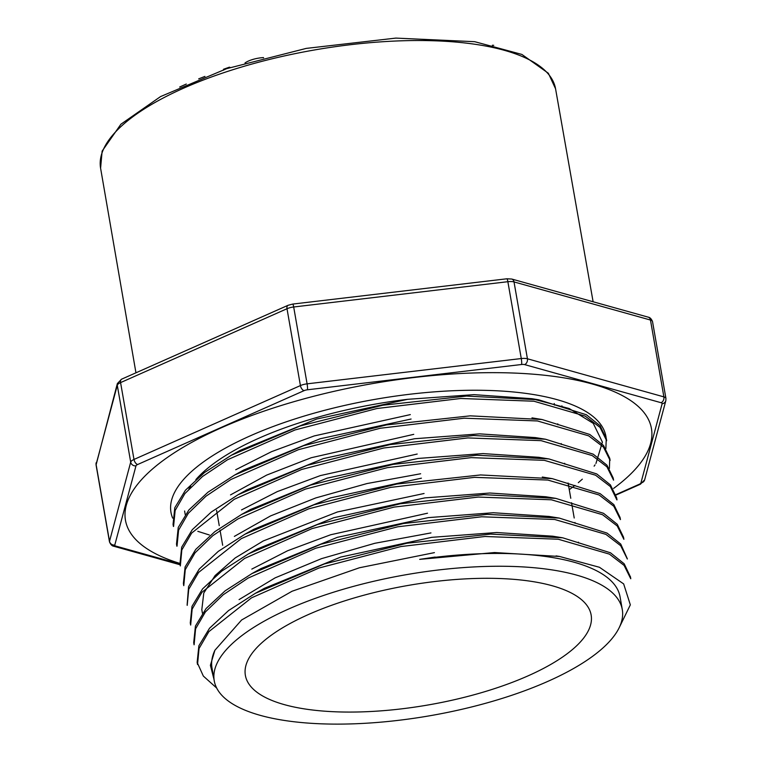 <?xml version="1.0" encoding="UTF-8"?>
<svg xmlns="http://www.w3.org/2000/svg" width="762" height="762" viewBox="0 0 762 762"><rect width="100%" height="100%" fill="white"/><g stroke="black" fill="none" stroke-linecap="round" stroke-linejoin="round"><path stroke-width="1.14" d="M179.899 563.413A266.957 92.183 -9.9 0 1 125.473 520.294A266.957 92.183 -9.9 0 1 221.409 427.749A266.957 92.183 -9.9 0 1 493.928 372.656A266.957 92.183 -9.9 0 1 651.434 428.501A266.957 92.183 -9.9 0 1 613.601 488.413M435.178 557.06L419.7 559.365A207.112 71.514 -9.9 0 1 435.216 557.298A207.112 71.514 -9.9 0 1 620.049 596.77L622.287 609.581A207.112 71.514 -9.9 0 1 430.559 715.632A207.112 71.514 -9.9 0 1 214.236 680.79A207.112 71.514 -9.9 0 1 288.665 609A207.112 71.514 -9.9 0 1 437.455 570.1A207.112 71.514 -9.9 0 1 622.287 609.581M214.236 680.79L211.998 667.988A207.112 71.514 -9.9 0 1 214.903 650.262L241.611 619.992L292.065 591.245L359.454 567.757L434.407 552.631M264.395 588.302L340.728 557.07L431.73 537.343L496.691 532.524L552.679 536.191M430.959 532.914L374.828 543.287L321.497 558.651L275.12 577.863L239.078 599.589M260.928 568.604L337.337 537.343L428.282 517.627L493.338 512.74L549.154 516.455L559.289 518.093L607.009 533.067L620.735 544.058L627.259 558.613M427.52 513.207L330.651 534.762L287.598 550.755L251.812 569.09M257.308 548.983L333.804 517.722L424.853 497.9L489.899 493.024L545.735 496.748L555.831 498.377L603.533 513.302L617.268 524.294L623.516 537.153L623.888 539.306L617.249 525.999L602.542 514.712L551.421 499.805L478.288 497.053L394.183 507.082L312.02 528.609L244.583 558.441L201.968 592.236L192.157 609.114L190.662 625.069L190.271 622.935L191.995 606.342L202.578 588.874L221.656 571.148L248.45 553.879L317.535 524.494L400.221 503.768L483.908 494.671L555.831 498.386M424.072 493.5L337.471 511.95L263.223 540.972L235.229 557.927L215.113 575.548L203.787 593.007L201.825 609.581M254.032 529.18L330.384 497.929L421.415 478.184M420.634 473.764L367.027 483.546L315.792 497.929L270.577 515.912L234.363 536.391M250.555 509.483L326.993 478.193L417.967 458.467L483.003 453.59L538.81 457.305M417.195 454.047L320.383 475.583L277.32 491.585L241.516 509.93M247.002 489.823L323.402 458.591L414.528 438.75L479.603 433.864L535.429 437.598L545.506 439.226L593.217 454.162L606.943 465.153L613.191 478.003L613.562 480.155L606.933 466.849L592.207 455.562L541.096 440.655L467.916 437.921L383.877 447.98L301.685 469.468L234.258 499.291L191.653 533.086L181.823 549.954L180.337 565.918M413.756 434.35L311.258 457.724L266.652 475.097L230.515 494.9M243.726 470.011L320.088 438.769L411.089 419.033M410.318 414.614L314.258 435.921L271.577 451.656L235.706 469.754M240.068 450.409L316.554 419.071L407.641 399.317A207.112 71.514 -9.9 0 0 195.853 479.641M213.941 679.142L210.398 665.331L214.903 650.262M606.666 440.722L600.046 427.406L585.216 416.119L533.981 401.231L460.8 398.478L376.866 408.527L294.961 429.987L227.505 459.772L202.521 476.498L184.871 493.605L175.155 510.454L173.565 526.466M176.879 546.202L176.498 544.058L178.241 527.447L188.881 509.959L207.969 492.214L234.706 475.012L303.657 445.656L386.496 424.91L470.202 415.842L542.068 419.519L589.788 434.473L603.533 445.484L609.733 458.286L610.124 460.429L603.485 447.123L588.683 435.845L537.448 420.957L464.22 418.195L380.276 428.254L298.371 449.713L230.924 479.508L205.94 496.224L188.3 513.321L178.594 530.171L177.013 546.183M616.868 499.891L610.352 486.547L595.56 475.212L544.373 460.343L471.268 457.629L387.363 467.649L305.41 489.109L237.944 518.932L212.836 535.657L195.062 552.812L185.271 569.652L183.785 585.635M620.43 519.589L613.81 506.273L599.103 494.976L547.859 480.06L474.555 477.345L390.601 487.404L308.686 508.864L241.249 538.658L198.558 572.462L188.728 589.331L187.195 605.361M627.336 559.022L620.706 545.725L605.904 534.372L554.717 519.494L481.603 516.779L397.697 526.799L315.716 548.24L248.145 578.072L223.19 594.779L205.388 611.953L195.596 628.793L194.1 644.795M630.746 578.739L624.116 565.423L609.429 554.136L558.27 539.229L484.975 536.486L400.86 546.564L318.916 568.042L251.498 597.856L208.864 631.65L199.044 648.529L197.529 664.512L197.148 662.369L198.872 645.785L209.531 628.25L228.581 610.543L255.356 593.322L324.288 563.975L406.898 543.239L490.604 534.105L562.727 537.81L610.476 552.793L624.192 563.785L630.298 576.605M190.69 486.366L188.89 488.947M419.7 559.365L494.567 552.536L559.613 556.489L599.465 567.28L623.659 583.911L630.336 604.857L618.896 628.298M569.271 489.68L574.958 485.413M578.32 482.679L582.33 479.165M594.122 466.163L595.027 464.877M595.941 463.477L602.399 442.131L593.265 423.367L569.185 408.518L531.724 398.688L474.021 394.649L407.641 399.317M216.665 688.029L203.34 676.065L197.148 662.369M194.081 644.795L193.71 642.652L195.434 626.069L206.083 608.533L225.142 590.826L251.917 573.605L320.84 544.259L403.441 523.523L487.166 514.379L559.289 518.093M187.128 604.942L188.566 586.597L199.206 569.109L218.284 551.374L245.021 534.172L313.992 504.796L396.859 484.032L480.555 474.945L552.383 478.669L600.104 493.624L613.858 504.634L620.058 517.446L620.449 519.589M183.756 585.645L183.385 583.492L185.109 566.909L195.767 549.373L214.836 531.666L241.583 514.455L310.534 485.099L393.144 464.372L476.869 455.228L548.964 458.943L596.713 473.916L610.419 484.908L616.61 497.729M179.965 563.775L181.68 547.183L192.272 529.704L211.331 511.988L238.125 494.728L307.257 465.315L389.944 444.608L473.612 435.521L545.506 439.236M609.733 458.286L609.4 468.487M173.431 526.485L173.06 524.342L174.784 507.759L185.433 490.233L204.521 472.507L231.267 455.295L300.19 425.948L382.791 405.222L466.525 396.078L538.639 399.783L586.378 414.757L600.104 425.767L606.266 438.579L605.876 448.637M561.965 405.879A231.381 79.896 -9.9 0 1 560.746 406.689M606.152 437.959A220.77 76.229 170.1 0 0 605.933 436.445A220.77 76.229 170.1 0 0 375.342 399.298A220.77 76.229 170.1 0 0 170.974 512.35A220.77 76.229 170.1 0 0 172.65 518.093M528.076 675.846A175.498 60.598 -9.9 0 1 348.92 712.07A175.498 60.598 -9.9 0 1 245.374 675.361A175.498 60.598 -9.9 0 1 407.841 585.492A175.498 60.598 -9.9 0 1 591.141 615.01A175.498 60.598 -9.9 0 1 528.076 675.846M245.021 62.96A16.821 5.81 -9.9 0 1 263.5 57.588L263.547 57.864M179.699 87.011L186.29 84.049M198.691 78.857L204.949 76.4M223.618 70.161L223.514 69.266L229.438 67.17L230.219 67.513M226.514 68.161L226.609 68.694M229.438 67.17L229.533 67.732M492.357 45.253L493.728 45.32M615.867 494.652L639.28 484.261A4.62 1.591 170.1 0 0 640.928 482.927L662.121 403.746A4.62 1.591 170.1 0 0 661.102 402.717L524.647 364.607A4.62 1.591 170.1 0 0 521.57 364.503L307.4 389.792A4.62 1.591 170.1 0 0 304.057 390.658L137.627 464.525A4.62 1.591 170.1 0 0 135.979 465.868L114.786 545.049A4.62 1.591 170.1 0 0 115.795 546.078L180.003 564.004M135.979 465.868A4.62 4.277 -165 0 1 130.702 462.134L117.281 385.286L96.088 464.458L109.509 541.315L130.702 462.134A9.239 3.191 -9.9 0 1 133.988 459.448L300.418 385.582L287.007 308.724L120.577 382.6L133.988 459.448A4.62 2.543 -113.9 0 0 137.627 464.525M96.164 462.734A4.62 4.277 -165 0 0 96.088 464.458A9.239 3.191 170.1 0 0 96.069 464.972L117.358 383.553A4.62 4.277 -165 0 0 117.281 385.286A9.239 3.191 170.1 0 1 120.577 382.6A4.62 2.543 -113.9 0 1 121.558 379.2M96.069 464.972L109.48 541.83A9.239 3.191 -9.9 0 1 109.509 541.315A4.62 4.277 -165 0 0 114.786 545.049M180.156 564.785L113.814 546.259A4.62 3.515 -74.4 0 0 115.795 546.078M100.594 168.202L102.127 151.114L120.901 124.225L160.572 96.574L226.705 68.656L306.257 48.397L395.849 38.1L474.688 41.691L521.894 54.435L548.354 73.247L555.565 88.792A230.924 79.734 170.1 0 0 314.382 49.987A230.924 79.734 170.1 0 0 100.594 168.202L135.95 372.808M304.057 390.658A4.62 2.543 -113.9 0 1 300.418 385.582A9.239 3.191 -9.9 0 1 307.096 383.838L521.275 358.55L507.863 281.702L293.684 306.991L307.096 383.838A4.62 0.686 -96.7 0 1 307.4 389.792M661.102 402.717A4.62 3.515 -74.4 0 0 663.883 396.878A9.239 3.191 -9.9 0 1 665.931 398.421L652.52 321.564C651.405 318.859 649.957 317.383 648.186 317.144L511.731 279.035A4.62 3.515 -74.4 0 1 514.017 281.921L527.428 358.778L663.883 396.878L650.472 320.03L514.017 281.921A9.239 3.191 170.1 0 0 507.863 281.702A4.62 0.686 -96.7 0 0 506.882 278.787L292.694 304.076A4.62 0.686 -96.7 0 1 293.684 306.991A9.239 3.191 170.1 0 0 287.007 308.724A4.62 2.543 -113.9 0 1 288.026 305.314L121.596 379.181L117.358 383.553M615.991 495.052L640.404 484.213A4.62 2.543 -113.9 0 1 639.28 484.261M521.57 364.503A4.62 0.686 -96.7 0 0 521.275 358.55A9.239 3.191 -9.9 0 1 527.428 358.778A4.62 3.515 -74.4 0 1 524.647 364.607M652.52 321.564A9.239 3.191 170.1 0 0 650.472 320.03A4.62 3.515 -74.4 0 0 648.224 317.154M665.817 400.736A4.62 4.277 -165 0 1 662.121 403.746M665.931 398.421L665.836 400.669L644.642 479.85A4.62 4.277 -165 0 1 640.928 482.927M109.48 541.83C110.614 544.554 112.052 546.03 113.814 546.259M202.435 613.2L201.806 609.581M185.233 514.607L184.604 510.997M559.622 556.47L556.06 555.898M264.29 588.359L255.346 593.312M552.621 536.181L562.727 537.81M260.842 568.643L251.908 573.596M257.394 548.926L248.45 553.888M253.956 529.209L245.021 534.162M542.306 477.031L552.393 478.66M250.517 509.492L241.583 514.445M538.867 457.314L548.964 458.943M247.069 489.776L238.125 494.728M243.63 470.059L234.696 475.012M531.981 417.871L542.068 419.51M240.192 450.342L231.257 455.285M531.724 398.669L538.639 399.793M555.565 88.792L593.112 301.762M578.577 543.011L578.425 542.153M575.139 523.294L574.986 522.465M574.215 518.008L571.548 502.729M570.776 498.291L568.1 483.003M564.813 464.134L564.661 463.296M561.365 444.417L561.223 443.57M557.946 424.805L557.774 423.843M554.507 405.089L554.231 403.527M222.675 545.268L220.028 530.095M219.246 525.647L216.56 510.254M630.774 578.739L630.393 576.596M617.001 499.872L616.629 497.719M606.685 440.712L606.304 438.569M180.318 565.928L179.946 563.775M644.642 479.85L640.404 484.213M511.731 279.035L506.873 278.787M292.694 304.076L288.026 305.314M197.815 531.333L209.312 534.972"/></g></svg>
